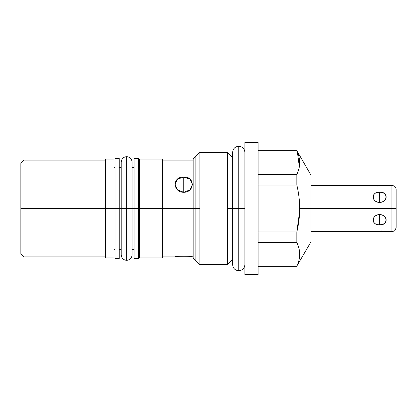 <?xml version="1.0" encoding="UTF-8"?>
<svg xmlns="http://www.w3.org/2000/svg" width="417" height="417" viewBox="0 0 417 417"><rect width="100%" height="100%" fill="white"/><g stroke="black" fill="none" stroke-linecap="round" stroke-linejoin="round"><path stroke-width="0.63" d="M373.163 185.388L310.999 185.362L310.999 208.5L299.703 208.5C299.677 200.739 298.718 192.915 296.831 185.033L297.472 187.916M20.85 189.354L20.85 164.355L20.85 208.5L24.024 208.5L24.024 160.107L24.024 208.5L105.47 208.5L105.47 159.049L113.935 159.049L113.935 208.5L105.47 208.5L113.935 208.5L113.935 257.951L105.47 257.951L105.47 208.5L24.024 208.5L24.024 256.893L24.024 208.5L20.85 208.5L20.85 163.282L24.024 160.107L105.47 160.107L105.47 208.5M258.107 142.39L258.107 274.61L244.888 274.61L244.888 142.39L258.107 142.39L244.888 142.39L244.888 274.61L258.107 274.61L258.107 142.39M199.905 264.696L193.16 257.951L193.16 208.5L199.905 208.5L199.905 264.696L227.354 264.696L199.905 264.696L199.905 152.304L227.354 152.304L199.905 152.304L199.905 208.5L193.16 208.5L193.16 159.049L199.905 152.304M227.354 152.304L227.354 264.696L227.354 152.304L232.618 157.569M296.831 150.964L296.831 150.641L296.831 150.964C300.641 158.783 300.641 166.607 296.831 174.431C300.641 166.607 300.641 158.783 296.831 150.964L258.107 150.964L296.831 150.964M297.045 151.434L298.765 156.104M299.333 158.59L299.651 161.171M258.107 150.641L296.831 150.641L310.999 175.182L310.999 241.818L296.831 266.036C300.641 258.212 300.641 250.393 296.831 242.569L296.831 231.967C298.718 224.085 299.677 216.261 299.703 208.5L396.15 208.5L396.15 227.406C395.597 229.673 394.904 230.888 394.07 231.049L391.917 231.638L391.917 208.5L391.917 231.638L386.262 231.638L381.664 230.955L374.065 231.43M296.831 174.431L258.107 174.431L296.831 174.431L296.831 185.033L258.107 185.033L296.831 185.033L296.831 174.431L298.348 170.662M299.656 211.336L296.831 231.967L258.107 231.967L296.831 231.967L299.667 211.065M296.831 185.033C298.718 192.915 299.677 200.739 299.703 208.5C299.677 216.261 298.718 224.085 296.831 231.967L296.831 242.569C300.641 250.393 300.641 258.212 296.831 266.036L258.107 266.036L296.831 266.036L296.831 266.359L258.107 266.359M258.107 242.569L296.831 242.569L258.107 242.569M299.656 255.736L299.677 253.255M299.51 251.342L299.145 249.241M298.921 196.48L298.4 192.909M299.333 166.805L297.43 152.314M244.888 152.382C244.524 148.66 242.48 146.612 238.753 146.247C235.026 146.612 232.983 148.66 232.618 152.382L232.618 208.5L227.354 208.5L244.888 208.5L238.753 208.5L238.753 270.753L238.753 146.247L238.753 208.5L232.618 208.5L232.618 264.618C232.983 268.339 235.026 270.388 238.753 270.753C242.48 270.388 244.524 268.339 244.888 264.618M162.594 159.049L162.594 208.5L139.372 208.5L139.372 159.049L162.594 159.049M162.594 208.5L162.594 257.951L139.372 257.951L139.372 208.5L162.594 208.5L162.594 159.049L162.594 208.5L193.16 208.5L162.594 208.5M121.206 249.434L119.226 249.434L119.226 252.9L119.226 208.5L114.993 208.5L121.206 208.5L119.226 208.5L119.226 258.535L114.993 258.535L114.993 208.5L114.993 252.9L114.993 249.434L113.935 249.434L113.935 208.5L114.993 208.5L113.935 208.5M134.086 208.5L126.653 208.5L139.372 208.5L138.319 208.5L138.319 258.535L134.086 258.535L134.086 158.465L138.319 158.465L138.319 208.5L134.086 208.5L134.086 252.9L134.086 249.434L132.1 249.434M138.319 208.5L138.319 252.9L138.319 249.434L139.372 249.434L139.372 252.186L139.372 208.5M162.594 160.107L193.16 160.107L193.16 208.5M183.746 192.31C195.073 192.341 195.073 176.198 183.746 177.1C172.424 176.198 172.424 192.336 183.746 192.31L189.954 189.881L192.529 184.304L189.954 179.128L183.746 177.1L183.746 192.31L183.746 177.1L177.538 179.128L174.968 184.304L177.538 189.881L183.746 192.31M175.098 183L175.505 181.729M176.141 180.608L177.027 179.581M178.106 178.711L179.373 178.012M192.529 256.893C193.134 256.028 174.457 256.017 174.968 256.893C174.457 256.017 193.134 256.028 192.529 256.893L193.16 256.893M105.47 256.893L24.024 256.893L20.85 253.718L20.85 208.5M179.727 256.262L181.239 256.158M182.328 256.111L183.741 256.09M186.738 177.512L188.124 178.012M114.993 208.5L114.993 158.465L119.226 158.465L119.226 208.5M384.797 231.346L310.999 231.638M379.647 214.619C370.968 215.156 370.968 225.076 379.647 224.763C388.326 225.076 388.326 215.156 379.647 214.619C371.26 214.385 371.26 225.805 379.647 224.763L379.647 214.619L379.647 224.763C388.039 225.805 388.039 214.385 379.647 214.619M374.502 185.654L391.917 185.362L394.159 186.003C393.784 185.747 395.905 186.696 396.15 189.594L396.15 208.5L391.917 208.5L391.917 185.362L391.917 208.5L310.999 208.5M373.038 185.362L377.63 186.045L385.235 185.57M378.209 192.341L379.647 192.237C370.968 191.924 370.968 201.844 379.647 202.381C388.326 201.844 388.326 191.924 379.647 192.237L381.091 192.341M373.846 222.407L373.418 221.724M385.876 221.724L385.444 222.417M383.63 223.877L382.498 224.336M381.091 224.659L379.647 224.763M373.418 195.276L373.856 194.583M375.67 193.123L376.796 192.664M382.498 192.664L383.63 193.123M385.454 194.593L385.876 195.276M379.647 192.237C371.26 191.195 371.26 202.615 379.647 202.381L379.647 192.237L379.647 202.381C388.039 202.615 388.039 191.195 379.647 192.237M126.653 260.333L126.653 208.5L132.1 208.5L132.1 254.886C131.777 258.191 129.963 260.01 126.653 260.333C123.343 260.01 121.529 258.191 121.206 254.886L121.206 208.5L126.653 208.5L126.653 260.333M126.653 208.5L126.653 156.667L126.653 208.5L121.206 208.5L121.206 162.114C121.529 158.809 123.343 156.99 126.653 156.667C129.963 156.99 131.777 158.809 132.1 162.114L132.1 208.5M195.12 259.906L195.12 157.094M232.144 157.094L232.144 259.906M227.354 264.696L232.618 259.431M134.086 167.566L132.1 167.566M121.206 167.566L119.226 167.566M138.319 167.566L139.372 167.566M114.993 167.566L113.935 167.566M162.594 256.893L174.968 256.893"/></g></svg>
